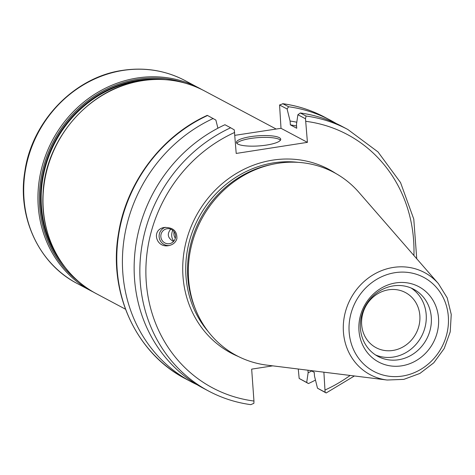 <?xml version="1.0" encoding="UTF-8"?>
<svg xmlns="http://www.w3.org/2000/svg" width="475" height="475" viewBox="0 0 475 475"><rect width="100%" height="100%" fill="white"/><g stroke="black" fill="none" stroke-linecap="round" stroke-linejoin="round"><path stroke-width="0.71" d="M234.905 135.333L281.01 128.309L279.567 104.987L282.969 103.752A148.153 135.541 -62 0 1 324.752 117.218C311.594 110.242 297.576 105.729 282.696 103.669L288.61 106.75A148.153 135.541 -62 0 1 330.386 120.217A148.153 135.541 -62 0 1 336.169 123.494M315.477 380.077A148.153 135.541 -62 0 1 308.447 383.551L299.173 378.456L298.264 369.016M172.698 230.28C171.053 234.549 171.433 238.165 173.844 241.122M173.541 241.472C167.687 238.159 166.755 234.05 170.751 229.152M169.332 243.693A7.564 7.362 79.1 0 1 160.936 237.453A7.564 7.362 79.1 0 1 167.052 228.736A7.564 7.362 79.1 0 1 175.453 234.971A7.564 7.362 79.1 0 1 169.332 243.693M174.105 231.758A7.564 7.362 -100.9 0 0 175.334 238.159M176.872 238.747C175.75 242.339 173.132 244.607 169.035 245.557C156.002 248.52 150.955 229.562 164.219 227.472C173.025 227.246 177.24 231.004 176.872 238.747M165.419 227.305A9.334 9.084 -100.9 0 0 169.522 245.45M392.932 350.449A31.231 28.571 -62 0 1 376.093 347.694A31.231 28.571 -62 0 1 365.53 306.702A31.231 28.571 -62 0 1 405.424 292.547A31.231 28.571 -62 0 1 419.193 324.769A31.231 28.571 -62 0 1 392.932 350.449M279.567 104.987L287.096 108.989L290.088 121.036L290.368 124.866L296.738 128.25L296.459 124.426L297.896 114.736L305.496 118.774L307.42 142.352L236.206 153.443L234.282 129.865L230.642 127.769A148.153 135.541 118 0 0 140.38 258.269A148.153 135.541 118 0 0 208.703 391.103C221.861 398.08 235.879 402.592 250.758 404.652L253.888 403.334L253.953 401.031L251.667 369.134L272.745 365.851M323.891 372.186L325.102 392.243L317.502 388.206L314.503 376.158L314.23 372.329L310.953 370.583M387.125 380.024L266.932 365.133A103.704 94.875 -62 0 1 195.664 309.7L194.738 307.426A101.721 93.064 -62 0 1 187.797 277.347A101.721 93.064 -62 0 1 270.637 164.694L273.048 164.19A103.704 94.875 -62 0 1 358.851 192.292L438.395 283.617A57.843 52.921 118 0 0 393.294 267.437A57.843 52.921 118 0 0 343.425 332.001A57.843 52.921 118 0 0 387.125 380.024L403.845 379.365L419.888 373.439L433.77 362.823L444.196 348.531L450.211 331.894L451.25 314.462L447.195 297.843L438.395 283.617M207.563 115.496L207.272 115.36C161.423 135.963 126.285 182.798 118.471 233.647C108.116 292.606 136.141 353.436 185.624 378.83A148.153 135.541 -62 0 1 117.301 245.997A148.153 135.541 -62 0 1 207.563 115.496L215.882 120.08L217.906 128.208M307.42 142.352L281.01 128.309M307.954 370.215L308.133 372.768L306.696 382.458L299.173 378.456M325.102 392.243L326.183 392.962L354.403 375.968M416.735 258.75L413.784 219.118L400.544 182.578L377.987 151.917L347.831 129.491A148.153 135.541 118 0 0 306.048 116.025L305.496 118.774M306.048 116.025L300.337 112.991L297.896 114.736M208.703 391.103L202.997 388.069A148.153 135.541 -62 0 1 134.668 255.235A148.153 135.541 -62 0 1 224.936 124.735L230.642 127.769M358.963 330.558A42.697 39.063 -62 0 1 395.77 282.904A42.697 39.063 -62 0 1 438.526 318.173A42.697 39.063 -62 0 1 401.713 365.827A42.697 39.063 -62 0 1 358.963 330.558M195.664 309.7A103.704 94.875 -62 0 1 188.587 279.039A103.704 94.875 -62 0 1 273.048 164.19M317.502 388.206L325.892 392.825M308.447 383.551L306.696 382.458M287.096 108.989L288.61 106.75M197.214 384.792A148.153 135.541 -62 0 1 191.265 381.829A148.153 135.541 -62 0 1 122.936 248.995A148.153 135.541 -62 0 1 213.204 118.495M280.446 140.202A22.224 5.077 -4.1 0 0 250.776 138.457A22.224 5.077 -4.1 0 0 236.829 143.325M266.493 145.071A22.224 5.077 175.9 0 1 236.408 142.447A22.224 5.077 175.9 0 1 250.652 136.646A22.224 5.077 175.9 0 1 280.737 139.27A22.224 5.077 175.9 0 1 266.493 145.071M411.107 288.016A38.03 34.794 -62 0 1 426.194 314.604A38.03 34.794 -62 0 1 375.517 354.938M431.294 317.318A38.03 34.794 -62 0 1 414.717 352.937A38.03 34.794 -62 0 1 378.005 356.41A38.03 34.794 -62 0 1 360.43 328.35A38.03 34.794 -62 0 1 377.008 292.731A38.03 34.794 -62 0 1 413.719 289.257A38.03 34.794 -62 0 1 431.294 317.318M300.337 112.991A148.153 135.541 -62 0 1 342.119 126.451L347.831 129.491M290.368 124.866A131.355 120.169 -62 0 1 296.578 126.023M290.088 121.036A135.132 123.625 -62 0 1 296.786 122.229M311.731 370.999A135.132 123.625 -62 0 1 308.133 372.768M125.465 309.183L96.389 293.716A114.908 105.123 -62 0 1 43.278 208.935A114.908 105.123 -62 0 1 142.34 80.685A114.908 105.123 -62 0 1 204.292 90.814L276.207 129.058M57.374 255.823A112.575 102.992 -62 0 1 41.456 206.471A112.575 102.992 -62 0 1 138.504 80.821A112.575 102.992 -62 0 1 151.056 79.652M165.365 79.669A113.038 103.413 118 0 0 138.183 80.216A113.038 103.413 118 0 0 40.731 206.388A113.038 103.413 118 0 0 65.384 267.674M79.491 282.293A113.97 104.268 -62 0 1 39.668 206.417A113.97 104.268 -62 0 1 137.928 79.206A113.97 104.268 -62 0 1 185.375 83.19M201.738 89.508A114.908 105.123 118 0 0 199.233 88.124A114.908 105.123 118 0 0 137.287 77.995A114.908 105.123 118 0 0 38.226 206.251A114.908 105.123 118 0 0 91.331 291.033L93.878 292.339M91.331 291.033L77.104 283.462A114.908 105.123 -62 0 1 23.999 198.681A114.908 105.123 -62 0 1 123.061 70.431A114.908 105.123 -62 0 1 185.007 80.56L201.744 89.508M208.139 331.503A101.721 93.064 -62 0 1 185.986 276.385A101.721 93.064 -62 0 1 273.683 162.842A101.721 93.064 -62 0 1 298.098 162.343M335.748 173.434A104.055 95.196 118 0 0 272.686 160.134A104.055 95.196 118 0 0 182.982 276.278A104.055 95.196 118 0 0 238.379 356.517M305.912 121.333A143.486 131.272 -62 0 1 413.915 255.508M350.14 375.44A143.486 131.272 -62 0 1 325.167 389.945M253.953 401.031A143.486 131.272 -62 0 1 146.247 282.002A143.486 131.272 -62 0 1 234.697 132.424M395.04 272.674A53.23 48.699 -62 0 1 448.335 316.641A53.23 48.699 -62 0 1 402.45 376.058A53.23 48.699 -62 0 1 349.149 332.09A53.23 48.699 -62 0 1 395.04 272.674M96.389 293.716C61.863 275.856 40.399 235.731 43.029 194.138C44.87 139.24 89.912 87.649 142.185 80.649C164.314 77.36 185.018 80.75 204.292 90.814M77.104 283.462C38.908 263.851 17.165 217.099 24.819 171.623C31.837 121.178 74.433 77.009 122.669 70.347C144.863 67.046 165.644 70.454 185.007 80.56M330.386 120.217L324.752 117.218M191.265 381.829L185.624 378.83"/></g></svg>

